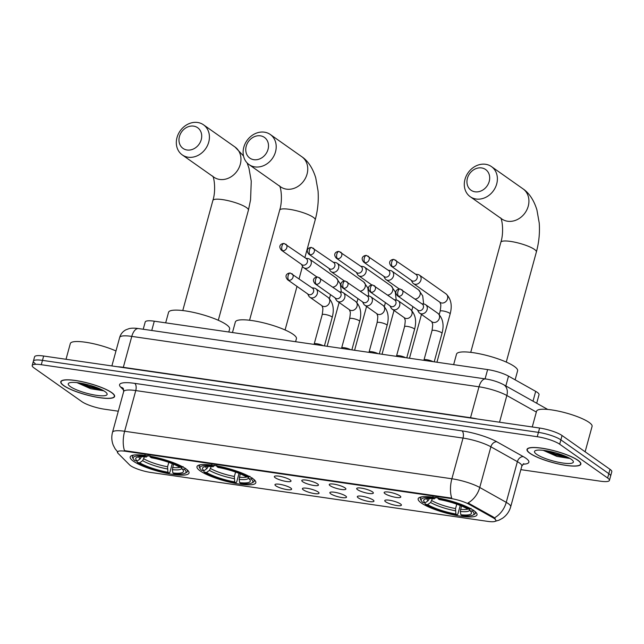 <?xml version="1.0" encoding="UTF-8"?>
<svg xmlns="http://www.w3.org/2000/svg" width="644" height="644" viewBox="0 0 644 644"><rect width="100%" height="100%" fill="white"/><g stroke="black" fill="none" stroke-linecap="round" stroke-linejoin="round"><path stroke-width="0.97" d="M252.657 478.492A30.501 6.448 -164.7 0 0 220.353 466.578A30.501 6.448 -164.7 0 0 196.975 466.634A30.501 6.448 -164.7 0 0 200.139 470.869A30.501 6.448 -164.7 0 0 232.444 482.791A30.501 6.448 -164.7 0 0 255.821 482.734A30.501 6.448 -164.7 0 0 252.657 478.492M185.866 468.8A30.501 6.448 -164.7 0 0 153.562 456.886A30.501 6.448 -164.7 0 0 130.193 456.934A30.501 6.448 -164.7 0 0 133.348 461.176A30.501 6.448 -164.7 0 0 165.661 473.09A30.501 6.448 -164.7 0 0 189.03 473.034A30.501 6.448 -164.7 0 0 185.866 468.8M473.839 510.603A30.501 6.448 -164.7 0 0 441.534 498.689A30.501 6.448 -164.7 0 0 418.157 498.746A30.501 6.448 -164.7 0 0 421.321 502.98A30.501 6.448 -164.7 0 0 453.626 514.894A30.501 6.448 -164.7 0 0 477.003 514.838A30.501 6.448 -164.7 0 0 473.839 510.603M385.04 493.69A8.63 1.827 15.3 0 1 384.283 492.282A8.63 1.827 15.3 0 1 391.294 492.588A8.63 1.827 15.3 0 1 399.908 495.848A8.63 1.827 15.3 0 1 400.793 496.798A8.63 1.827 15.3 0 1 394.716 497.168A8.63 1.827 15.3 0 1 385.04 493.69M357.597 489.706A8.63 1.827 15.3 0 1 356.832 488.297A8.63 1.827 15.3 0 1 363.852 488.603A8.63 1.827 15.3 0 1 372.457 491.863A8.63 1.827 15.3 0 1 373.343 492.813A8.63 1.827 15.3 0 1 367.265 493.183A8.63 1.827 15.3 0 1 357.597 489.706M330.147 485.721A8.63 1.827 15.3 0 1 329.382 484.312A8.63 1.827 15.3 0 1 336.401 484.618A8.63 1.827 15.3 0 1 345.007 487.878A8.63 1.827 15.3 0 1 345.892 488.828A8.63 1.827 15.3 0 1 339.815 489.199A8.63 1.827 15.3 0 1 330.147 485.721M302.696 481.736A8.63 1.827 15.3 0 1 301.931 480.327A8.63 1.827 15.3 0 1 308.951 480.633A8.63 1.827 15.3 0 1 317.556 483.894A8.63 1.827 15.3 0 1 318.442 484.843A8.63 1.827 15.3 0 1 312.364 485.214A8.63 1.827 15.3 0 1 302.696 481.736M275.246 477.751A8.63 1.827 15.3 0 1 274.481 476.343A8.63 1.827 15.3 0 1 281.5 476.649A8.63 1.827 15.3 0 1 290.106 479.909A8.63 1.827 15.3 0 1 290.999 480.859A8.63 1.827 15.3 0 1 284.914 481.229A8.63 1.827 15.3 0 1 275.246 477.751M385.651 501.797A8.63 1.827 15.3 0 1 384.887 500.396A8.63 1.827 15.3 0 1 391.906 500.702A8.63 1.827 15.3 0 1 400.52 503.962A8.63 1.827 15.3 0 1 401.405 504.912A8.63 1.827 15.3 0 1 395.319 505.282A8.63 1.827 15.3 0 1 385.651 501.797M358.201 497.812A8.63 1.827 15.3 0 1 357.444 496.411A8.63 1.827 15.3 0 1 364.456 496.717A8.63 1.827 15.3 0 1 373.069 499.977A8.63 1.827 15.3 0 1 373.955 500.927A8.63 1.827 15.3 0 1 367.877 501.298A8.63 1.827 15.3 0 1 358.201 497.812M330.75 493.827A8.63 1.827 15.3 0 1 329.994 492.427A8.63 1.827 15.3 0 1 337.005 492.732A8.63 1.827 15.3 0 1 345.619 495.985A8.63 1.827 15.3 0 1 346.504 496.943A8.63 1.827 15.3 0 1 340.426 497.313A8.63 1.827 15.3 0 1 330.75 493.827M303.308 489.843A8.63 1.827 15.3 0 1 302.543 488.434A8.63 1.827 15.3 0 1 309.563 488.748A8.63 1.827 15.3 0 1 318.168 492A8.63 1.827 15.3 0 1 319.054 492.958A8.63 1.827 15.3 0 1 312.976 493.328A8.63 1.827 15.3 0 1 303.308 489.843M275.857 485.858A8.63 1.827 15.3 0 1 275.093 484.449A8.63 1.827 15.3 0 1 282.112 484.763A8.63 1.827 15.3 0 1 290.718 488.015A8.63 1.827 15.3 0 1 291.603 488.973A8.63 1.827 15.3 0 1 285.525 489.343A8.63 1.827 15.3 0 1 275.857 485.858M143.218 329.245L145.214 321.976A17.267 3.647 15.3 0 1 154.294 321.195L487.629 369.584A17.267 3.647 15.3 0 1 508.519 376.12L535.695 391.367A17.267 3.647 15.3 0 1 537.241 392.325A17.267 3.647 15.3 0 1 539.028 394.724L536.694 403.241M492.877 517.655A15.537 3.284 15.3 0 1 494.27 518.517A15.537 3.284 15.3 0 1 495.88 520.674A15.537 3.284 15.3 0 1 487.701 521.374L150.777 472.463A15.537 3.284 15.3 0 1 129.605 464.912L118.061 453.344A15.537 3.284 15.3 0 1 117.425 451.991A15.537 3.284 15.3 0 1 125.604 451.291L450.293 498.432A15.537 3.284 15.3 0 1 469.098 504.308L492.877 517.655L493.095 516.866L495.244 518.766M577.966 460.283A27.909 5.901 -164.7 0 0 548.398 449.375A27.909 5.901 -164.7 0 0 527.009 449.431A27.909 5.901 -164.7 0 0 529.899 453.304A27.909 5.901 -164.7 0 0 559.467 464.211A27.909 5.901 -164.7 0 0 580.856 464.163A27.909 5.901 -164.7 0 0 577.966 460.283M111.726 392.599A27.909 5.901 -164.7 0 0 82.158 381.691A27.909 5.901 -164.7 0 0 60.769 381.739A27.909 5.901 -164.7 0 0 63.659 385.619A27.909 5.901 -164.7 0 0 93.227 396.527A27.909 5.901 -164.7 0 0 114.616 396.471A27.909 5.901 -164.7 0 0 111.726 392.599M494.431 517.856L494.447 517.865A20.141 15.013 119.3 0 0 506.248 502.352A23.023 4.862 15.3 0 1 508.301 503.632A23.023 4.862 15.3 0 1 510.684 506.828L521.817 466.135A23.023 4.862 -164.7 0 0 519.434 462.939A23.023 4.862 -164.7 0 0 517.382 461.659L490.881 446.791A23.023 4.862 -164.7 0 0 463.02 438.081L135.763 390.57A23.023 4.862 -164.7 0 0 123.656 391.608L123.342 388.533M520.859 469.653L600.345 481.189A17.267 3.647 -164.7 0 0 609.425 480.408L610.609 476.069A17.267 3.647 -164.7 0 0 608.822 473.67L560.876 439.868A17.267 3.647 -164.7 0 0 538.44 432.374L42.472 360.374A17.267 3.647 -164.7 0 0 33.391 361.155A17.267 3.647 -164.7 0 0 35.179 363.554M117.804 452.096L115.083 448.731L113.312 445.334C111.613 441.084 111.348 436.737 112.523 432.301A23.023 4.862 15.3 0 1 124.63 431.263A20.141 9.934 -81.7 0 0 124.485 450.631L451.742 498.142A20.141 9.934 98.3 0 1 451.887 478.774A23.023 4.862 15.3 0 1 479.748 487.484A20.141 15.013 119.3 0 1 468.027 502.94L493.095 516.866M609.425 480.408A17.267 3.647 -164.7 0 0 607.638 478.009L559.684 444.207A17.267 3.647 -164.7 0 0 537.249 436.713L41.28 364.713A17.267 3.647 -164.7 0 0 32.2 365.494A17.267 3.647 -164.7 0 0 33.987 367.893L81.941 401.695A17.267 3.647 -164.7 0 0 104.376 409.19L118.295 411.21M562.059 435.529A17.267 3.647 -164.7 0 0 539.624 428.035L43.655 356.027A17.267 3.647 -164.7 0 0 34.575 356.808L33.391 361.155A17.267 3.647 -164.7 0 1 42.472 360.374L538.44 432.374A17.267 3.647 -164.7 0 1 560.876 439.868L608.822 473.67A17.267 3.647 -164.7 0 1 610.609 476.069L611.8 471.73A17.267 3.647 -164.7 0 0 610.013 469.331L562.059 435.529L559.684 444.207M530.149 453.344A27.628 5.836 -164.7 0 0 559.411 464.131A27.628 5.836 -164.7 0 0 580.582 464.083A27.628 5.836 -164.7 0 0 577.716 460.251A27.628 5.836 -164.7 0 0 548.455 449.456A27.628 5.836 -164.7 0 0 527.291 449.504A27.628 5.836 -164.7 0 0 530.149 453.344M585.13 451.79L592.077 426.409A28.779 6.078 -164.7 0 0 589.099 422.408A28.779 6.078 -164.7 0 0 558.622 411.17A28.779 6.078 -164.7 0 0 536.565 411.218L532.258 426.964M571.276 459.309A20.141 4.258 -164.7 0 0 552.037 451.919A20.141 4.258 -164.7 0 0 535.204 450.719A20.141 4.258 -164.7 0 0 536.589 454.278A20.141 4.258 -164.7 0 0 559.974 462.553A20.141 4.258 -164.7 0 0 573.144 461.096A20.141 4.258 -164.7 0 0 571.276 459.309M543.214 450.325L556.939 456.411L569.65 458.448M566.889 456.886L554.854 453.779L547.811 451.017M569.216 458.045L554.621 454.64L544.832 450.526M63.909 385.651A27.628 5.836 -164.7 0 0 93.171 396.446A27.628 5.836 -164.7 0 0 114.334 396.398A27.628 5.836 -164.7 0 0 111.476 392.558A27.628 5.836 -164.7 0 0 82.215 381.763A27.628 5.836 -164.7 0 0 61.043 381.82A27.628 5.836 -164.7 0 0 63.909 385.651M105.036 391.624A20.141 4.258 -164.7 0 0 85.797 384.227A20.141 4.258 -164.7 0 0 68.964 383.027A20.141 4.258 -164.7 0 0 70.349 386.593A20.141 4.258 -164.7 0 0 93.734 394.869A20.141 4.258 -164.7 0 0 106.904 393.412A20.141 4.258 -164.7 0 0 105.036 391.624M76.974 382.641L90.699 388.726L103.41 390.763M115.976 350.972A28.779 6.078 -164.7 0 0 87.077 342.479A28.779 6.078 -164.7 0 0 70.325 343.534L66.018 359.28M100.649 389.193L88.614 386.094L81.571 383.333M102.976 390.361L88.381 386.955L78.592 382.842M481.583 167.931A12.663 10.682 -54.8 0 0 467.415 178.291A12.663 10.682 -54.8 0 0 475.047 191.807A12.663 10.682 -54.8 0 0 489.215 181.455A12.663 10.682 -54.8 0 0 481.583 167.931M476.085 199.012A18.418 15.545 125.2 0 1 470.225 196.702A18.418 15.545 125.2 0 1 466.264 175.901A18.418 15.545 125.2 0 1 485.584 164.284A18.418 15.545 125.2 0 1 491.453 166.595A18.418 15.545 125.2 0 1 495.413 187.396A18.418 15.545 125.2 0 1 476.085 199.012M425.153 502.835L422.866 502.497A27.394 5.788 -164.7 0 1 421.45 500.943A27.394 5.788 -164.7 0 1 433.154 498.013L434.322 498.834A24.746 5.232 -164.7 0 0 424.573 499.325A24.746 5.232 -164.7 0 0 425.153 502.835L428.091 500.702L429.443 498.545M515.128 379.831L517.591 370.823A31.653 6.69 -164.7 0 0 514.315 366.42A31.653 6.69 -164.7 0 0 480.786 354.055A31.653 6.69 -164.7 0 0 456.532 354.111L453.65 364.649M460.219 505.492L457.852 514.129L457.047 514.854A27.394 5.788 -164.7 0 1 425.386 504.276L424.766 502.771M421.957 496.822A28.545 6.029 -164.7 0 0 420.339 498.174A28.545 6.029 -164.7 0 0 420.653 499.615L421.45 500.943M433.154 498.013L432.945 496.572M437.904 497.289L438.113 498.73A27.394 5.788 -164.7 0 1 469.774 509.307L471.062 508.366M425.386 504.276L427.68 504.614A24.746 5.232 -164.7 0 0 455.88 514.033L457.047 514.854M469.774 509.307L467.48 508.977A24.746 5.232 -164.7 0 0 439.28 499.551L438.113 498.73M455.88 514.033L455.55 508.575L456.757 504.188M432.422 498.657L430.619 502.481L427.68 504.614M436.149 497.184L434.322 498.834M461.41 505.983L460.355 511.473L460.838 514.749L462.006 515.57A27.394 5.788 -164.7 0 0 473.05 515.055L474.411 514.323A28.545 6.029 -164.7 0 0 475.409 513.244A28.545 6.029 -164.7 0 0 474.709 511.256M473.59 510.145L472.294 511.086A27.394 5.788 -164.7 0 1 473.05 515.055M460.838 514.749A24.746 5.232 -164.7 0 0 471.183 512.077A24.746 5.232 -164.7 0 0 469.999 510.756L472.294 511.086M469.999 510.756L469.122 509.211M260.401 135.82A12.663 10.682 -54.8 0 0 246.233 146.18A12.663 10.682 -54.8 0 0 253.873 159.696A12.663 10.682 -54.8 0 0 268.033 149.344A12.663 10.682 -54.8 0 0 260.401 135.82M254.911 166.901A18.418 15.545 125.2 0 1 249.051 164.59A18.418 15.545 125.2 0 1 245.082 143.797A18.418 15.545 125.2 0 1 264.41 132.173A18.418 15.545 125.2 0 1 270.271 134.483A18.418 15.545 125.2 0 1 274.231 155.285A18.418 15.545 125.2 0 1 254.911 166.901M203.979 470.724L201.685 470.386A27.394 5.788 -164.7 0 1 200.268 468.832A27.394 5.788 -164.7 0 1 211.973 465.902L213.148 466.723A24.746 5.232 -164.7 0 0 203.391 467.214A24.746 5.232 -164.7 0 0 203.979 470.724L206.917 468.591L208.27 466.433M295.596 341.706L296.417 338.712A31.653 6.69 -164.7 0 0 293.133 334.317A31.653 6.69 -164.7 0 0 259.604 321.944A31.653 6.69 -164.7 0 0 235.35 322.008L232.468 332.546M239.037 473.38L236.67 482.018L235.865 482.742A27.394 5.788 -164.7 0 1 204.204 472.165L203.585 470.667M200.775 464.71A28.545 6.029 -164.7 0 0 199.165 466.063A28.545 6.029 -164.7 0 0 199.471 467.504L200.268 468.832M211.973 465.902L211.763 464.461M216.722 465.177L216.931 466.618A27.394 5.788 -164.7 0 1 248.592 477.196L249.888 476.254M204.204 472.165L206.499 472.503A24.746 5.232 -164.7 0 0 234.698 481.921L235.865 482.742M248.592 477.196L246.298 476.866A24.746 5.232 -164.7 0 0 218.099 467.447L216.931 466.618M234.698 481.921L234.376 476.463L235.575 472.076M211.248 466.546L209.437 470.37L206.499 472.503M214.967 465.081L213.148 466.723M240.236 473.871L239.174 479.369L239.657 482.638L240.824 483.467A27.394 5.788 -164.7 0 0 251.868 482.952L253.237 482.211A28.545 6.029 -164.7 0 0 254.227 481.132A28.545 6.029 -164.7 0 0 253.527 479.144M252.408 478.033L251.112 478.975A27.394 5.788 -164.7 0 1 251.868 482.952M239.657 482.638A24.746 5.232 -164.7 0 0 250.001 479.965A24.746 5.232 -164.7 0 0 248.826 478.645L251.112 478.975M248.826 478.645L247.948 477.107M193.611 126.127A12.663 10.682 -54.8 0 0 179.443 136.48A12.663 10.682 -54.8 0 0 187.082 150.004A12.663 10.682 -54.8 0 0 201.242 139.643A12.663 10.682 -54.8 0 0 193.611 126.127M188.12 157.208A18.418 15.545 125.2 0 1 182.26 154.898A18.418 15.545 125.2 0 1 178.291 134.097A18.418 15.545 125.2 0 1 197.619 122.481A18.418 15.545 125.2 0 1 203.48 124.791A18.418 15.545 125.2 0 1 207.448 145.592A18.418 15.545 125.2 0 1 188.12 157.208M137.188 461.024L134.894 460.693A27.394 5.788 -164.7 0 1 133.477 459.14A27.394 5.788 -164.7 0 1 145.19 456.21L146.357 457.031A24.746 5.232 -164.7 0 0 136.6 457.522A24.746 5.232 -164.7 0 0 137.188 461.024L140.126 458.89L141.479 456.733M228.805 332.006L229.626 329.012A31.653 6.69 -164.7 0 0 226.342 324.616A31.653 6.69 -164.7 0 0 192.814 312.251A31.653 6.69 -164.7 0 0 168.559 312.308L165.677 322.845M172.246 463.68L169.879 472.318L169.082 473.05A27.394 5.788 -164.7 0 1 137.413 462.473L136.794 460.967M133.984 455.018A28.545 6.029 -164.7 0 0 132.374 456.371A28.545 6.029 -164.7 0 0 132.68 457.804L133.477 459.14M145.19 456.21L144.972 454.761M149.931 455.485L150.141 456.926A27.394 5.788 -164.7 0 1 181.801 467.504L183.097 466.562M137.413 462.473L139.708 462.803A24.746 5.232 -164.7 0 0 167.907 472.221L169.082 473.05M181.801 467.504L179.507 467.166A24.746 5.232 -164.7 0 0 151.308 457.747L150.141 456.926M167.907 472.221L167.585 466.771L168.784 462.376M144.457 456.854L142.646 460.669L139.708 462.803M148.184 455.38L146.357 457.031M173.445 464.179L172.383 469.669L172.866 472.946L174.033 473.767A27.394 5.788 -164.7 0 0 185.078 473.251L186.446 472.511A28.545 6.029 -164.7 0 0 187.436 471.432A28.545 6.029 -164.7 0 0 186.736 469.452M185.617 468.341L184.329 469.283A27.394 5.788 -164.7 0 1 185.078 473.251M172.866 472.946A24.746 5.232 -164.7 0 0 183.21 470.273A24.746 5.232 -164.7 0 0 182.035 468.945L184.329 469.283M182.035 468.945L181.157 467.407M411.266 280.285L412.329 282.281A5.176 4.371 -54.8 0 0 413.488 283.618A5.176 4.371 -54.8 0 0 415.139 284.27A5.176 4.371 -54.8 0 0 420.935 280.027A5.176 4.371 -54.8 0 0 419.461 275.149A5.176 4.371 -54.8 0 0 417.819 274.497A5.176 4.371 -54.8 0 0 417.811 274.497M392.446 266.648A3.743 3.156 -54.8 0 1 391.254 266.181L411.798 280.663A3.743 3.156 -54.8 0 0 412.989 281.13A3.743 3.156 -54.8 0 0 417.175 278.071A3.743 3.156 -54.8 0 0 416.105 274.545L393.951 259.419A3.743 1.843 -81.7 0 0 391.769 261.963A3.743 1.843 98.3 0 0 392.446 266.648A3.743 3.156 -54.8 0 0 396.374 264.29A3.743 3.156 -54.8 0 0 395.569 260.063M383.816 276.3L384.879 278.297A5.176 4.371 -54.8 0 0 386.046 279.633A5.176 4.371 -54.8 0 0 387.688 280.285A5.176 4.371 -54.8 0 0 393.484 276.043A5.176 4.371 -54.8 0 0 392.011 271.164A5.176 4.371 -54.8 0 0 390.369 270.512A5.176 4.371 -54.8 0 0 390.361 270.512M364.995 262.663A3.743 3.156 -54.8 0 1 363.804 262.197L384.347 276.678A3.743 3.156 -54.8 0 0 385.539 277.145A3.743 3.156 -54.8 0 0 389.725 274.086A3.743 3.156 -54.8 0 0 388.662 270.561L366.5 255.435A3.743 1.843 -81.7 0 0 364.319 257.978A3.743 1.843 98.3 0 0 364.995 262.663A3.743 3.156 -54.8 0 0 368.923 260.305A3.743 3.156 -54.8 0 0 368.118 256.079M356.374 272.315L357.428 274.312A5.176 4.371 -54.8 0 0 358.595 275.648A5.176 4.371 -54.8 0 0 360.246 276.3A5.176 4.371 -54.8 0 0 366.034 272.058A5.176 4.371 -54.8 0 0 364.56 267.18A5.176 4.371 -54.8 0 0 362.918 266.527A5.176 4.371 -54.8 0 0 362.91 266.527M337.545 258.679A3.743 3.156 -54.8 0 1 336.353 258.212L356.897 272.694A3.743 3.156 -54.8 0 0 358.088 273.161A3.743 3.156 -54.8 0 0 362.274 270.102A3.743 3.156 -54.8 0 0 361.212 266.576L339.05 251.45A3.743 1.843 -81.7 0 0 336.868 253.994A3.743 1.843 98.3 0 0 337.545 258.679A3.743 3.156 -54.8 0 0 341.473 256.32A3.743 3.156 -54.8 0 0 340.668 252.094M328.923 268.331L329.978 270.327A5.176 4.371 -54.8 0 0 331.145 271.663A5.176 4.371 -54.8 0 0 332.795 272.307A5.176 4.371 -54.8 0 0 338.591 268.073A5.176 4.371 -54.8 0 0 337.11 263.195A5.176 4.371 -54.8 0 0 335.468 262.543L333.23 262.221M310.094 254.694A3.743 3.156 -54.8 0 1 308.911 254.227L329.446 268.709A3.743 3.156 -54.8 0 0 330.638 269.176A3.743 3.156 -54.8 0 0 334.824 266.117A3.743 3.156 -54.8 0 0 333.761 262.591L311.599 247.465A3.743 1.843 -81.7 0 0 309.426 250.009A3.743 1.843 98.3 0 0 310.094 254.694A3.743 3.156 -54.8 0 0 314.022 252.335A3.743 3.156 -54.8 0 0 313.217 248.109M301.473 264.346L302.527 266.342A5.176 4.371 -54.8 0 0 303.694 267.679A5.176 4.371 -54.8 0 0 305.345 268.323A5.176 4.371 -54.8 0 0 311.141 264.088A5.176 4.371 -54.8 0 0 309.667 259.21A5.176 4.371 -54.8 0 0 308.017 258.558L305.779 258.236M282.652 250.709A3.743 3.156 -54.8 0 1 281.46 250.242L302.004 264.724A3.743 3.156 -54.8 0 0 303.187 265.191A3.743 3.156 -54.8 0 0 307.373 262.132A3.743 3.156 -54.8 0 0 306.311 258.606L284.149 243.48A3.743 1.843 -81.7 0 0 281.975 246.024A3.743 1.843 98.3 0 0 282.652 250.709A3.743 3.156 -54.8 0 0 286.572 248.351A3.743 3.156 -54.8 0 0 285.767 244.124M417.457 309.844L418.511 311.841A5.176 4.371 -54.8 0 0 419.679 313.169A5.176 4.371 -54.8 0 0 421.321 313.821A5.176 4.371 -54.8 0 0 427.117 309.587A5.176 4.371 -54.8 0 0 425.644 304.709A5.176 4.371 -54.8 0 0 424.002 304.057A5.176 4.371 -54.8 0 0 423.994 304.057L421.764 303.727M398.628 296.208A3.743 3.156 -54.8 0 1 397.437 295.733L417.98 310.215A3.743 3.156 -54.8 0 0 419.172 310.69A3.743 3.156 -54.8 0 0 423.358 307.631A3.743 3.156 -54.8 0 0 422.295 304.105L400.133 288.979A3.743 1.843 -81.7 0 0 397.952 291.523A3.743 1.843 98.3 0 0 398.628 296.208A3.743 3.156 -54.8 0 0 402.556 293.841A3.743 3.156 -54.8 0 0 401.751 289.623M423.994 359.924A5.176 1.095 15.3 0 1 424.05 359.819A5.176 1.095 15.3 0 1 427.801 359.883A5.176 1.095 15.3 0 1 432.985 361.654M390.006 305.86L391.061 307.856A5.176 4.371 -54.8 0 0 392.228 309.184A5.176 4.371 -54.8 0 0 393.878 309.836A5.176 4.371 -54.8 0 0 399.674 305.602A5.176 4.371 -54.8 0 0 398.193 300.724A5.176 4.371 -54.8 0 0 396.551 300.072L394.313 299.742M371.177 292.223A3.743 3.156 -54.8 0 1 369.994 291.748L390.53 306.23A3.743 3.156 -54.8 0 0 391.721 306.705A3.743 3.156 -54.8 0 0 395.907 303.638A3.743 3.156 -54.8 0 0 394.844 300.12L372.683 284.994A3.743 1.843 -81.7 0 0 370.509 287.538A3.743 1.843 98.3 0 0 371.177 292.223A3.743 3.156 -54.8 0 0 375.106 289.856A3.743 3.156 -54.8 0 0 374.301 285.638M396.543 355.939A5.176 1.095 15.3 0 1 396.607 355.834A5.176 1.095 15.3 0 1 400.351 355.899A5.176 1.095 15.3 0 1 405.535 357.67M362.556 301.875L363.61 303.871A5.176 4.371 -54.8 0 0 364.778 305.2A5.176 4.371 -54.8 0 0 366.428 305.852A5.176 4.371 -54.8 0 0 372.224 301.617A5.176 4.371 -54.8 0 0 370.743 296.731A5.176 4.371 -54.8 0 0 369.101 296.087L366.863 295.757M343.735 288.238A3.743 3.156 -54.8 0 1 342.544 287.763L363.087 302.245A3.743 3.156 -54.8 0 0 364.271 302.712A3.743 3.156 -54.8 0 0 368.457 299.653A3.743 3.156 -54.8 0 0 367.394 296.135L345.232 281.009A3.743 1.843 -81.7 0 0 343.059 283.553A3.743 1.843 98.3 0 0 343.735 288.238A3.743 3.156 -54.8 0 0 347.655 285.872A3.743 3.156 -54.8 0 0 346.85 281.653M369.093 351.954A5.176 1.095 15.3 0 1 369.157 351.849A5.176 1.095 15.3 0 1 372.9 351.914A5.176 1.095 15.3 0 1 378.084 353.685M335.105 297.89L336.168 299.887A5.176 4.371 -54.8 0 0 337.327 301.215A5.176 4.371 -54.8 0 0 338.977 301.867A5.176 4.371 -54.8 0 0 344.773 297.633A5.176 4.371 -54.8 0 0 343.3 292.746A5.176 4.371 -54.8 0 0 341.65 292.102L339.412 291.772M316.284 284.254A3.743 3.156 -54.8 0 1 315.093 283.779L335.637 298.261A3.743 3.156 -54.8 0 0 336.828 298.727A3.743 3.156 -54.8 0 0 341.006 295.668A3.743 3.156 -54.8 0 0 339.943 292.151L317.782 277.025A3.743 1.843 -81.7 0 0 315.608 279.568A3.743 1.843 98.3 0 0 316.284 284.254A3.743 3.156 -54.8 0 0 320.205 281.887A3.743 3.156 -54.8 0 0 319.4 277.669M341.642 347.969A5.176 1.095 15.3 0 1 341.706 347.865A5.176 1.095 15.3 0 1 345.45 347.929A5.176 1.095 15.3 0 1 350.634 349.7M307.655 293.906L308.718 295.902A5.176 4.371 -54.8 0 0 309.877 297.23A5.176 4.371 -54.8 0 0 311.527 297.882A5.176 4.371 -54.8 0 0 317.323 293.648A5.176 4.371 -54.8 0 0 315.85 288.762A5.176 4.371 -54.8 0 0 314.2 288.118L311.97 287.788M288.834 280.269A3.743 3.156 -54.8 0 1 287.643 279.794L308.186 294.276A3.743 3.156 -54.8 0 0 309.378 294.743A3.743 3.156 -54.8 0 0 313.564 291.684A3.743 3.156 -54.8 0 0 312.493 288.166L290.331 273.04A3.743 1.843 -81.7 0 0 288.158 275.584A3.743 1.843 98.3 0 0 288.834 280.269A3.743 3.156 -54.8 0 0 292.762 277.902A3.743 3.156 -54.8 0 0 291.949 273.684M314.2 343.985A5.176 1.095 15.3 0 1 314.256 343.88A5.176 1.095 15.3 0 1 317.999 343.944A5.176 1.095 15.3 0 1 323.191 345.715M533.015 401.18L535.695 391.367M450.293 498.432L450.438 497.893M469.098 504.308L469.315 503.528M125.604 451.291L125.749 450.76M505.838 385.933L508.519 376.12M485.085 378.873L487.629 369.584M151.751 330.485L154.294 321.195M123.809 390.224L120.75 387.173A28.779 6.078 15.3 0 1 134.725 383.365L461.981 430.876A28.779 6.078 15.3 0 1 496.806 441.768A5.756 4.291 -60.7 0 0 490.881 446.791L479.748 487.484L506.248 502.352L517.382 461.659A5.756 4.291 -60.7 0 1 523.306 456.628A28.779 6.078 15.3 0 1 522.92 464.219M134.725 383.365A5.756 2.842 98.3 0 1 135.763 390.57L124.63 431.263L451.887 478.774L463.02 438.081A5.756 2.842 98.3 0 0 461.981 430.876M496.806 441.768L523.306 456.628M607.638 478.009L610.013 469.331M537.249 436.713L539.624 428.035M41.28 364.713L43.655 356.027M123.27 388.461A5.756 5.273 -45 0 0 120.75 387.173M536.339 412.055L506.844 395.513L499.543 422.214M485.689 378.962A11.512 5.675 98.3 0 0 478.991 386.794L131.787 336.393A23.023 4.862 -164.7 0 0 119.679 337.432C120.678 334.059 122.722 331.531 125.805 329.857L128.929 328.673C131.328 328.038 134.516 327.997 138.484 328.561L485.689 378.962C492.306 379.984 498.271 381.892 503.6 384.677A11.512 8.581 119.3 0 1 506.844 395.513A23.023 4.862 -164.7 0 0 478.991 386.794L470.531 417.723A23.023 4.862 15.3 0 1 477.164 418.962M138.484 328.561A11.512 5.675 98.3 0 0 131.787 336.393L123.326 367.322L470.531 417.723A2.874 1.417 -81.7 0 1 470.45 417.988M117.683 366.774A23.023 4.862 15.3 0 1 123.326 367.322A2.874 1.417 -81.7 0 1 123.246 367.587M547.07 450.889A23.023 4.862 -164.7 0 0 549.107 451.589M80.83 383.196A23.023 4.862 -164.7 0 0 82.859 383.904M470.732 352.357L500.855 242.257A18.418 3.888 15.3 0 1 510.547 241.419A18.418 3.888 15.3 0 1 534.472 249.421A18.418 3.888 15.3 0 1 536.38 251.973C538.98 242.345 539.93 232.693 539.229 223.017L536.935 210.008C533.409 198.312 527.541 191.807 522.992 188.837L491.453 166.595M470.225 196.702L501.773 218.936A18.418 15.545 -54.8 0 0 507.633 221.246A18.418 15.545 -54.8 0 0 526.961 209.63A18.418 15.545 -54.8 0 0 522.992 188.837M430.619 502.481A22.138 4.677 -164.7 0 0 455.397 510.756M426.867 498.698A22.138 4.677 -164.7 0 0 428.091 500.702M431.874 500.67A21.292 4.5 -164.7 0 0 455.55 508.575M460.355 511.473A22.138 4.677 -164.7 0 0 469.621 510.088M460.508 509.299A21.292 4.5 -164.7 0 0 468.059 509.058M249.558 320.253L279.673 210.145A18.418 3.888 15.3 0 1 289.365 209.316A18.418 3.888 15.3 0 1 313.298 217.31A18.418 3.888 15.3 0 1 315.206 219.862C317.806 210.234 318.748 200.582 318.047 190.906L315.753 177.905C312.227 166.2 306.359 159.696 301.811 156.725L270.271 134.483M249.051 164.59L280.591 186.832A18.418 15.545 -54.8 0 0 286.451 189.143A18.418 15.545 -54.8 0 0 305.779 177.519A18.418 15.545 -54.8 0 0 301.811 156.725M209.437 470.37A22.138 4.677 -164.7 0 0 234.223 478.645M205.686 466.586A22.138 4.677 -164.7 0 0 206.917 468.591M210.693 468.558A21.292 4.5 -164.7 0 0 234.376 476.463M239.174 479.369A22.138 4.677 -164.7 0 0 248.447 477.977M239.327 477.188A21.292 4.5 -164.7 0 0 246.877 476.946M182.767 310.553L212.882 200.453A18.418 3.888 15.3 0 1 222.574 199.616A18.418 3.888 15.3 0 1 246.507 207.609A18.418 3.888 15.3 0 1 248.415 210.169L250.572 199.809L251.257 181.206L248.962 168.205L247.143 162.956M182.26 154.898L213.8 177.132A18.418 15.545 -54.8 0 0 219.66 179.443A18.418 15.545 -54.8 0 0 238.988 167.826A18.418 15.545 -54.8 0 0 235.028 147.025L203.48 124.791M142.646 460.669A22.138 4.677 -164.7 0 0 167.432 468.953M138.895 456.886A22.138 4.677 -164.7 0 0 140.126 458.89M143.902 458.858A21.292 4.5 -164.7 0 0 167.585 466.771M172.383 469.669A22.138 4.677 -164.7 0 0 181.656 468.285M172.536 467.488A21.292 4.5 -164.7 0 0 180.095 467.254M439.916 302.213L440.585 304.177C441.003 304.218 440.858 306.552 440.158 311.173A5.176 1.095 15.3 0 1 443.169 310.988A5.176 1.095 15.3 0 1 449.617 313.193A5.176 1.095 15.3 0 1 450.148 313.91L436.93 362.226M413.488 283.618L440.094 302.366A5.176 4.371 -54.8 0 0 441.736 303.018A5.176 4.371 -54.8 0 0 442.026 303.05A5.176 4.371 -54.8 0 0 447.242 299.605A5.176 4.371 -54.8 0 0 446.059 293.897C451.05 298.792 452.41 305.465 450.148 313.91M412.86 306.608L412.707 307.188A5.176 1.095 15.3 0 1 413.255 306.882M415.147 299.066A5.176 4.371 -54.8 0 0 419.912 295.322A5.176 4.371 -54.8 0 0 418.608 289.913L422.706 295.87L423.655 304.008M385.41 302.624L385.257 303.203A5.176 1.095 15.3 0 1 385.804 302.897M387.704 295.081A5.176 4.371 -54.8 0 0 392.47 291.338A5.176 4.371 -54.8 0 0 391.158 285.928L395.263 291.885L396.205 300.024M357.959 298.631L357.806 299.219A5.176 1.095 15.3 0 1 358.354 298.913M360.254 291.096A5.176 4.371 -54.8 0 0 365.019 287.353A5.176 4.371 -54.8 0 0 363.715 281.943L367.813 287.9L368.754 296.039M330.509 294.646L330.364 295.234A5.176 1.095 15.3 0 1 330.903 294.928M332.803 287.111A5.176 4.371 -54.8 0 0 337.569 283.368A5.176 4.371 -54.8 0 0 336.265 277.958L340.362 283.915L341.304 292.054M424.01 359.867L432.011 330.63A5.176 1.095 15.3 0 1 435.014 330.436A5.176 1.095 15.3 0 1 441.462 332.642A5.176 1.095 15.3 0 1 442.001 333.359L434.209 361.831M419.679 313.169L431.939 321.815A5.176 4.371 -54.8 0 0 433.589 322.467A5.176 4.371 -54.8 0 0 433.871 322.499A5.176 4.371 -54.8 0 0 439.095 319.054A5.176 4.371 -54.8 0 0 437.912 313.354C442.903 318.241 444.263 324.914 442.001 333.359M396.559 355.882L404.561 326.645A5.176 1.095 15.3 0 1 407.572 326.452A5.176 1.095 15.3 0 1 414.012 328.657A5.176 1.095 15.3 0 1 414.551 329.374L406.767 357.847M392.228 309.184L404.488 317.83A5.176 4.371 -54.8 0 0 406.139 318.482A5.176 4.371 -54.8 0 0 406.42 318.514A5.176 4.371 -54.8 0 0 411.645 315.069A5.176 4.371 -54.8 0 0 410.461 309.37C415.452 314.256 416.813 320.929 414.551 329.374M369.109 351.898L377.11 322.66A5.176 1.095 15.3 0 1 380.121 322.467A5.176 1.095 15.3 0 1 386.561 324.673A5.176 1.095 15.3 0 1 387.1 325.389L379.316 353.862M364.778 305.2L377.046 313.845A5.176 4.371 -54.8 0 0 378.688 314.497A5.176 4.371 -54.8 0 0 378.97 314.53A5.176 4.371 -54.8 0 0 384.194 311.084A5.176 4.371 -54.8 0 0 383.011 305.385C388.002 310.271 389.362 316.945 387.1 325.389M341.658 347.913L349.66 318.675A5.176 1.095 15.3 0 1 352.671 318.482A5.176 1.095 15.3 0 1 359.119 320.688A5.176 1.095 15.3 0 1 359.65 321.404L351.866 349.877M337.327 301.215L349.595 309.861A5.176 4.371 -54.8 0 0 351.246 310.513A5.176 4.371 -54.8 0 0 351.527 310.545A5.176 4.371 -54.8 0 0 356.744 307.099A5.176 4.371 -54.8 0 0 355.56 301.4C360.551 306.286 361.92 312.96 359.65 321.404M314.208 343.928L322.209 314.691A5.176 1.095 15.3 0 1 325.22 314.497A5.176 1.095 15.3 0 1 331.668 316.703A5.176 1.095 15.3 0 1 332.199 317.42L324.415 345.892M309.877 297.23L322.145 305.876A5.176 4.371 -54.8 0 0 323.795 306.528A5.176 4.371 -54.8 0 0 324.077 306.56A5.176 4.371 -54.8 0 0 329.293 303.115A5.176 4.371 -54.8 0 0 328.11 297.407C333.101 302.302 334.469 308.975 332.199 317.42M494.463 521.519L498.955 520.199L502.441 518.307C506.554 515.474 509.307 511.65 510.684 506.828M32.2 365.494L33.391 361.155M112.523 432.301L123.656 391.608M523.781 463.608L521.817 466.135M119.679 337.432L111.879 365.937M503.6 384.677L547.754 409.447M580.799 463.269L580.582 464.083M527.508 448.691L527.291 449.504M114.56 395.585L114.334 396.398M61.269 381.007L61.043 381.82M506.264 362.081L536.38 251.973M420.645 497.071L420.339 498.174M475.715 512.133L475.409 513.244M500.855 242.257C504.002 232.734 502.183 219.234 500.605 217.873M285.083 329.969L297.005 286.395M299.106 278.723L302.503 266.294M304.878 257.6L315.206 219.862M199.463 464.96L199.165 466.063M254.533 480.022L254.227 481.132M279.673 210.145C282.829 200.622 281.001 187.13 279.424 185.762M243.488 155.945L235.028 147.025M218.292 320.277L248.415 210.169M132.672 455.26L132.374 456.371M187.742 470.329L187.436 471.432M212.882 200.453C216.038 190.93 214.211 177.43 212.641 176.062M439.248 314.505L440.158 311.173M446.059 293.897L419.461 275.149M415.581 274.175L417.819 274.497M391.254 266.181C387.052 261.231 392.116 259.162 393.951 259.419M409.479 358.241L421.466 314.433M399.264 288.955L386.046 279.633M411.798 310.521L412.707 307.188M418.608 289.913L392.011 271.164M388.131 270.19L390.369 270.512M363.804 262.197C359.602 257.246 364.665 255.177 366.5 255.435M382.037 354.256L394.015 310.448M371.813 284.97L358.595 275.648M384.347 306.536L385.257 303.203M391.158 285.928L364.56 267.18M360.68 266.205L362.918 266.527M336.353 258.212C332.159 253.261 337.223 251.192 339.05 251.45M354.586 350.272L366.565 306.464M344.363 280.985L331.145 271.663M356.897 302.551L357.806 299.219M363.715 281.943L337.11 263.195M308.911 254.227C304.709 249.276 309.772 247.207 311.599 247.465M327.136 346.287L339.122 302.479M316.92 277.001L303.694 267.679M329.454 298.566L330.364 295.234M336.265 277.958L309.667 259.21M281.46 250.242C277.258 245.292 282.322 243.223 284.149 243.48M424.05 359.819L423.623 360.294M431.762 321.67L432.438 323.626C432.849 323.674 432.712 326.001 432.011 330.63M437.912 313.354L425.644 304.709M397.437 295.733C393.243 290.782 398.298 288.721 400.133 288.979M396.607 355.834L396.173 356.309M404.319 317.685L404.987 319.641C405.406 319.69 405.261 322.016 404.561 326.645M410.461 309.37L398.193 300.724M369.994 291.748C365.792 286.797 370.855 284.737 372.683 284.994M369.157 351.849L368.722 352.324M376.869 313.7L377.537 315.657C377.956 315.697 377.811 318.031 377.11 322.66M383.011 305.385L370.743 296.731M342.544 287.763C338.342 282.813 343.405 280.752 345.232 281.009M341.706 347.865L341.272 348.34M349.418 309.716L350.086 311.672C350.505 311.712 350.36 314.047 349.66 318.675M355.56 301.4L343.3 292.746M315.093 283.779C310.891 278.828 315.954 276.767 317.782 277.025M314.256 343.88L313.821 344.355M321.968 305.731L322.636 307.687C323.055 307.727 322.91 310.062 322.209 314.691M328.11 297.407L315.85 288.762M287.643 279.794C283.441 274.843 288.504 272.782 290.331 273.04"/></g></svg>
